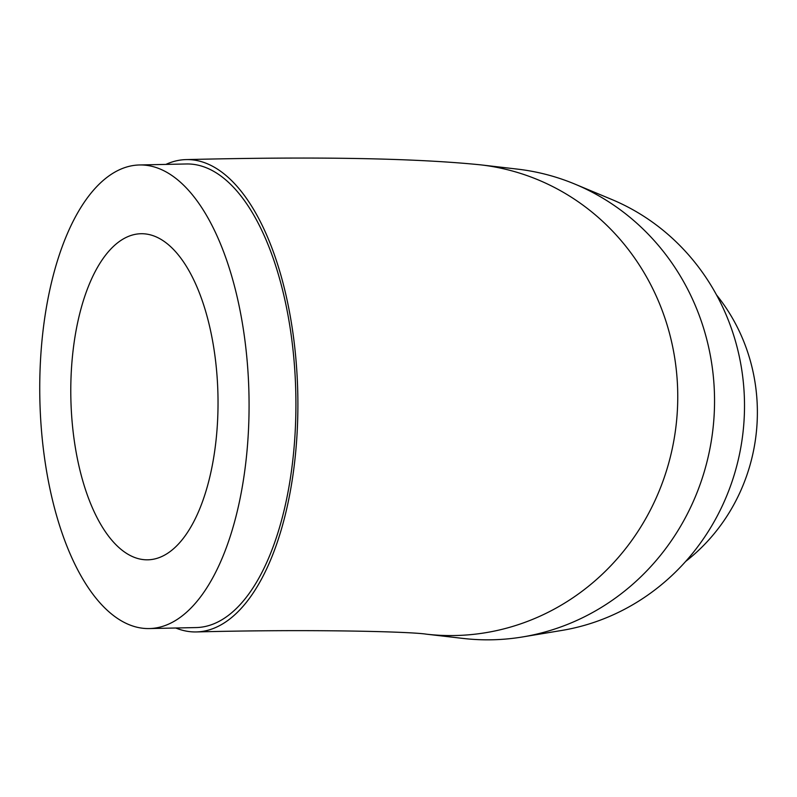 <?xml version="1.0" encoding="UTF-8"?>
<svg xmlns="http://www.w3.org/2000/svg" width="797" height="797" viewBox="0 0 797 797"><rect width="100%" height="100%" fill="white"/><g stroke="black" fill="none" stroke-linecap="round" stroke-linejoin="round"><path stroke-width="1.2" d="M248.475 380.438A231.847 104.586 -91.2 0 0 139.445 164.969A231.847 104.586 -91.2 0 0 39.85 399.008A231.847 104.586 -91.2 0 0 149.368 628.564A231.847 104.586 -91.2 0 0 248.475 380.438M139.445 164.969L186.289 163.973A231.847 104.586 88.8 0 1 295.318 379.442A231.847 104.586 88.8 0 1 196.211 627.568L149.368 628.564M165.886 164.411A236.221 106.559 88.8 0 1 186.199 159.599A236.221 106.559 88.8 0 1 297.281 379.133A236.221 106.559 88.8 0 1 196.301 631.941A236.221 106.559 88.8 0 1 175.798 628.006M716.533 294.95A183.34 173.965 96.6 0 1 757.15 402.933A183.34 173.965 96.6 0 1 685.689 561.407M217.611 385.29A163.086 73.563 88.8 0 1 147.903 559.813A163.086 73.563 88.8 0 1 70.863 398.341A163.086 73.563 88.8 0 1 140.92 233.73A163.086 73.563 88.8 0 1 217.611 385.29M575.006 184.147L611.688 199.439A224.854 213.357 96.6 0 1 744.229 394.256A224.854 213.357 96.6 0 1 561.795 630.437L522.593 636.942A236.221 224.146 -83.4 0 0 714.251 388.816A236.221 224.146 -83.4 0 0 575.006 184.147A236.221 224.146 -83.4 0 0 517.402 169.113L480.611 164.849A236.221 224.146 96.6 0 1 677.46 384.553A236.221 224.146 96.6 0 1 426.285 634.163C410.844 631.652 311.368 629.002 196.301 631.941M426.285 634.163L463.077 638.427A236.221 224.146 -83.4 0 0 522.593 636.942M186.199 159.599C316.349 156.411 414.49 158.165 480.611 164.849"/></g></svg>
